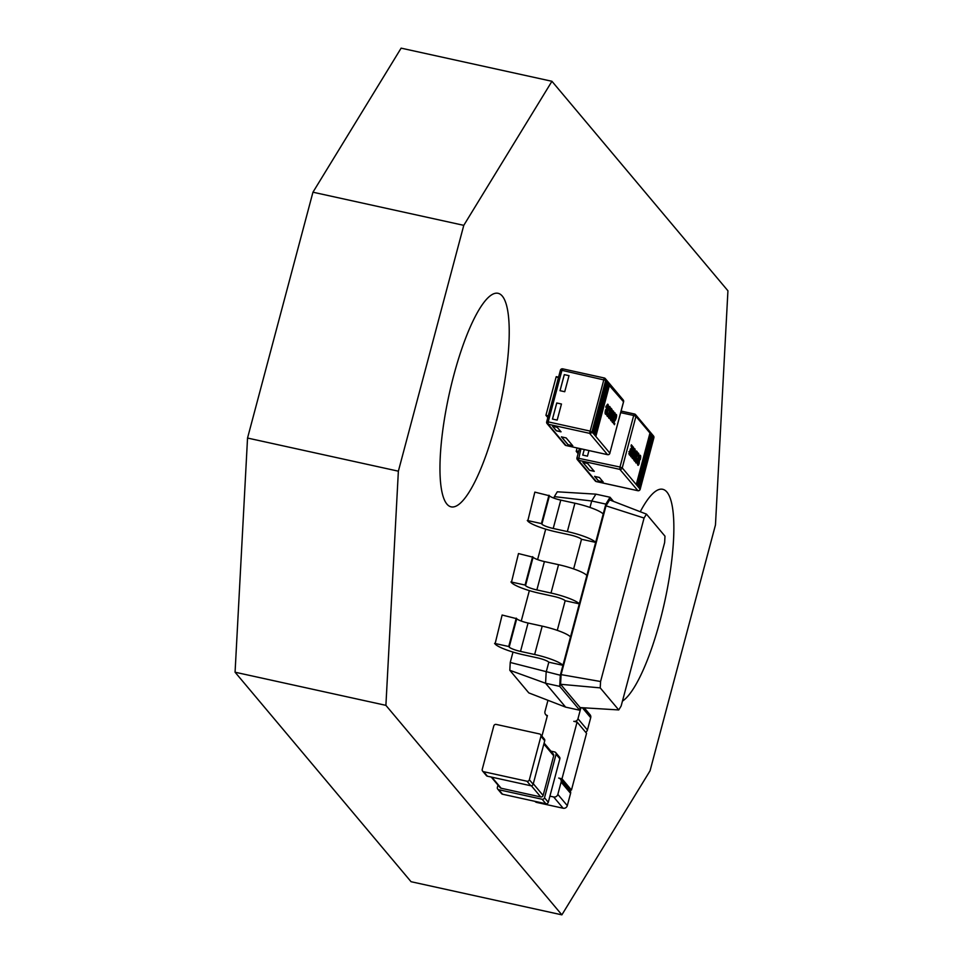 <?xml version="1.0" encoding="UTF-8"?>
<svg xmlns="http://www.w3.org/2000/svg" width="963" height="963" viewBox="0 0 963 963"><rect width="100%" height="100%" fill="white"/><g stroke="black" fill="none" stroke-linecap="round" stroke-linejoin="round"><path stroke-width="1.44" d="M582.771 455.126L584.252 449.552L582.747 455.102L587.466 456.137L588.935 450.588M603.163 481.861L598.456 480.826L594.665 476.324M603.139 481.957L598.432 480.922L594.64 476.42L599.359 477.455L603.139 481.957M594.267 471.28L589.561 470.245L582.94 462.36M594.243 471.364L589.537 470.329L582.904 462.445L587.623 463.48L594.243 471.364M638.325 487.049L651.662 435.986M639.083 487.952L652.794 436.42L651.855 435.288L638.144 486.821L639.083 487.952L640.13 489.192L653.841 437.659A1.986 1.902 -40 0 0 653.48 435.962L635.592 414.668A1.986 1.902 -40 0 0 634.581 414.066L633.69 415.498L620.69 412.646M651.855 436.203L653.793 437.816M636.435 484.798L649.772 433.735M637.193 485.689L650.904 434.157L649.965 433.037L636.254 484.57L638.144 486.821M649.965 433.952L651.855 435.288M631.162 445.496L631.499 446.579M631.102 448.409A12.11 2.889 102.4 0 0 631.945 447.133L631.03 446.013L631.343 444.81L632.583 446.278L631.644 446.074M629.453 454.945A2.817 0.674 -77.6 0 1 629.549 451.647A5.971 1.42 -77.6 0 1 631.102 448.493M628.803 453.669L629.838 453.97L630.452 452.959M630.741 453.019A2.708 0.65 -77.6 0 1 629.633 455.102A2.708 0.65 -77.6 0 1 629.465 454.897M630.235 449.035L631.186 449.24L629.742 453.838M629.79 451.96L628.851 451.743M631.186 449.24A6.284 1.493 -77.6 0 0 632.342 447.097L631.391 446.892M632.33 447.085L632.583 446.278M633.112 448.228L632.161 451.876L631.21 451.671M632.173 451.816L633.112 448.252L632.173 448.048M631.162 455.571L631.776 452.863L631.162 455.595L630.211 455.391M631.355 449.372L632.294 449.577M630.296 453.693L631.234 453.898M632.306 450.528L633.245 450.732L632.246 452.73L631.379 452.538M632.053 449.264A2.889 0.686 -77.6 0 1 633.245 447.001A2.889 0.686 -77.6 0 1 633.401 447.157L632.462 446.928M633.413 447.133A2.961 0.71 -77.6 0 1 633.245 450.732M631.764 452.092L632.053 449.276M630.982 453.633L631.74 452.177M632.246 452.73L632.041 454.945A2.54 0.602 -77.6 0 1 631.018 456.799A2.54 0.602 -77.6 0 1 630.873 456.655A2.636 0.626 -77.6 0 1 630.97 453.633M632.041 454.945L631.102 454.729M633.63 453.549L634.473 449.865L633.618 453.609L632.667 453.404M632.691 455.631L632.703 457.389L633.317 454.68L631.74 455.427M633.63 449.781L634.569 449.986M632.811 451.105L633.75 451.31M631.668 457.124L632.619 457.329M633.329 453.549L633.51 451.009M633.762 452.261L634.701 452.466L633.702 454.464L632.835 454.271M633.498 450.997A2.889 0.686 -77.6 0 1 634.701 448.734A2.889 0.686 -77.6 0 1 634.858 448.89L633.919 448.662M634.87 448.866A2.961 0.71 -77.6 0 1 634.701 452.466M633.498 456.667A2.54 0.602 -77.6 0 1 632.474 458.532A2.54 0.602 -77.6 0 1 632.33 458.388A2.636 0.626 -77.6 0 1 632.426 455.367L633.197 453.91M633.702 454.464L633.498 456.679L632.547 456.462M634.364 459.411L636.687 452.598L635.664 452.273A4.683 1.119 102.4 0 0 634.677 455.102A3.539 0.843 102.4 0 0 634.087 458.882A4.117 0.987 102.4 0 0 634.376 459.387L633.425 459.207M636.29 452.129L634.725 452.044M633.738 454.885L634.689 455.09M633.148 458.677L634.087 458.882M633.702 459.532L634.749 459.869M635.833 451.069L636.194 452.032M634.135 459.736L633.967 460.374M633.678 458.99A5.176 1.228 -77.6 0 1 634.424 454.765L636.567 451.021L637.241 451.828L634.725 461.277L634.075 460.507M633.786 459.965A3.166 0.758 -77.6 0 1 633.69 458.966M636.302 451.611L637.241 451.828M635.411 461.662L636.35 461.867L637.891 458.629A3.383 0.807 102.4 0 0 638.228 454.247A3.419 0.819 102.4 0 0 638.12 454.175A3.419 0.819 102.4 0 0 636.603 457.293A3.431 0.819 102.4 0 0 636.206 461.807L635.267 461.602M637.289 454.042L638.228 454.247M637.759 453.368A4.659 1.107 -77.6 0 1 637.867 454.115M636.146 461.819A4.646 1.107 -77.6 0 1 635.736 462.469M637.566 452.959L638.517 453.176A4.659 1.107 -77.6 0 1 638.144 458.966L637.193 458.749M638.144 458.966A4.646 1.107 -77.6 0 1 636.11 463.022A4.646 1.107 -77.6 0 1 635.917 462.878A4.646 1.107 -77.6 0 1 636.338 456.968A4.622 1.107 -77.6 0 1 638.325 453.031A4.622 1.107 -77.6 0 1 638.517 453.176M639.661 455.583A3.599 0.855 -77.6 0 1 639.757 456.33M637.915 464.106A2.985 0.71 -77.6 0 1 637.614 464.72M638.926 457.353A3.214 0.77 -77.6 0 1 640.154 455.222A3.214 0.77 -77.6 0 1 640.347 455.439L639.877 455.33M638.662 460.025A2.757 0.662 -77.6 0 1 638.914 457.353M639.083 462.132A34.199 8.161 102.4 0 0 638.638 460.085M637.819 461.771L638.132 464.01L637.542 463.877L638.276 464.19L639.059 462.18M639.444 460.976L639.215 463.287A2.985 0.71 -77.6 0 1 638.06 465.322A2.985 0.71 -77.6 0 1 637.867 465.093A3.166 0.758 -77.6 0 1 637.879 461.518L638.156 461.843M638.529 460.711L639.468 460.916L639.071 459.146L638.132 458.93M638.264 457.401L639.203 457.606L639.071 459.134M640.347 455.439A3.599 0.855 -77.6 0 1 640.251 459.724L640.07 456.51L639.203 457.606M578.534 451.948L576.295 451.454M576.319 450.877L578.679 451.394M576.247 451.166L577.09 447.976M578.101 453.597L576.235 451.394M556.77 403.003L552.485 419.074L557.18 420.097L561.465 404.015L556.77 403.003M561.465 404.015L556.746 402.979L552.473 419.061M569.025 375.678L564.318 374.643L560.033 390.713M564.727 391.724L569.013 375.654L564.294 374.619L560.021 390.689L564.727 391.724M552.557 426.2L556.349 430.702L561.056 431.737M556.325 430.798L561.032 431.833L557.252 427.331L552.533 426.296L556.325 430.798M561.453 436.793L568.086 444.677L572.792 445.713M568.062 444.762L572.768 445.797L566.148 437.924L561.429 436.877L568.05 444.762M593.196 433.314L606.534 382.263M606.726 381.565L593.003 433.097L593.954 434.217L607.665 382.684L606.726 381.565L605.679 380.325L591.968 431.857A1.986 1.902 140 0 1 589.585 433.338L548.103 424.214A1.986 1.902 140 0 1 546.719 421.914L546.683 421.818A1.986 1.986 0 0 0 547.08 423.6L564.968 444.894A1.986 1.986 0 0 0 566.063 445.556L565.991 445.508A1.986 1.902 140 0 1 564.968 444.894M606.726 382.48L608.616 383.816L594.905 435.348L595.844 436.468L609.555 384.947L608.616 383.816M595.086 435.577L608.423 384.514M608.616 384.731L623.518 401.776M613.371 422.721L613.708 423.804M613.756 420.891L614.695 421.096A12.11 2.889 102.4 0 0 613.864 422.372L614.779 423.491L614.466 424.707L613.479 422.42A6.284 1.493 -77.6 0 1 614.623 420.265M615.417 414.355L616.356 414.572A2.817 0.674 -77.6 0 1 616.26 417.858L615.321 417.653M616.272 417.87A5.971 1.42 -77.6 0 1 614.707 421.012M614.623 420.241L616.007 417.557L615.971 415.547L615.068 416.485A2.708 0.65 -77.6 0 1 616.176 414.415A2.708 0.65 -77.6 0 1 616.344 414.608M616.067 415.631L615.128 415.426M613.84 423.287L614.779 423.491M613.636 417.689L612.793 421.373L613.648 417.629L612.709 417.424L613.648 417.641M614.575 415.619L614.563 413.861L613.949 416.558L614.575 415.619M612.817 419.049L611.866 418.845M611.758 421.048L612.697 421.264M614.009 414.872L613.07 414.668M613.708 413.705L614.647 413.909M612.817 420.037L613.756 420.241L614.045 417.412L613.154 417.521M612.396 422.372A2.961 0.71 -77.6 0 1 612.564 418.773L613.756 414.559M613.756 420.241A2.889 0.686 -77.6 0 1 612.564 422.504A2.889 0.686 -77.6 0 1 612.408 422.348M613.768 414.572A2.54 0.602 -77.6 0 1 614.791 412.706A2.54 0.602 -77.6 0 1 614.936 412.85A2.636 0.626 -77.6 0 1 614.839 415.884L613.888 415.667M614.827 415.872L614.069 417.328M612.059 418.219L612.191 415.908L611.252 415.691L612.191 415.908M612.179 415.956L611.373 417.316L610.41 417.111M611.361 417.304L611.24 419.531L610.301 419.314M611.24 419.543L612.047 418.207M613.19 412.2L612.576 414.909L613.19 412.188L612.251 411.971M612.552 413.139L611.613 412.934M610.939 420.638A2.961 0.71 -77.6 0 1 611.108 417.039L612.312 412.826A2.54 0.602 -77.6 0 1 613.335 410.972A2.54 0.602 -77.6 0 1 613.479 411.117L613.142 411.045M612.588 415.679L612.299 418.508L611.361 418.303M612.299 418.508A2.889 0.686 -77.6 0 1 611.108 420.771A2.889 0.686 -77.6 0 1 610.951 420.614M612.588 415.691L611.649 415.474M613.479 411.117A2.636 0.626 -77.6 0 1 613.383 414.15L612.432 413.934M613.371 414.138L612.612 415.607M611.71 410.659A4.117 0.987 102.4 0 0 611.433 410.13L609.122 416.919L610.133 417.244L608.7 417.196M610.133 417.256A4.683 1.119 102.4 0 0 611.12 414.415A3.539 0.843 102.4 0 0 611.722 410.635M608.568 417.172L609.194 417.039L608.568 417.172M609.459 417.485L609.025 418.243M610.891 408.926L612.047 409.48L610.795 408.757M610.446 414.535L611.385 414.752L609.242 418.496L608.568 417.689L611.084 408.228L611.734 408.998M612.023 409.54A3.166 0.758 -77.6 0 1 612.119 410.539L611.192 410.322M612.131 410.527A5.176 1.228 -77.6 0 1 611.385 414.752M606.979 410.683L607.93 410.888A3.383 0.807 102.4 0 0 607.581 415.27A3.419 0.819 102.4 0 0 607.689 415.342A3.419 0.819 102.4 0 0 609.206 412.224A3.431 0.819 102.4 0 0 609.603 407.698L608.508 407.433M609.603 407.698L608.652 407.493L609.603 407.698L607.918 410.876M606.642 415.053L607.581 415.27M607.509 415.294A4.622 1.107 -77.6 0 1 607.099 415.932M609.134 406.831A4.646 1.107 -77.6 0 1 609.23 407.59M609.471 412.549A4.622 1.107 -77.6 0 1 607.484 416.473A4.622 1.107 -77.6 0 1 607.292 416.341A4.659 1.107 -77.6 0 1 607.665 410.539A4.646 1.107 -77.6 0 1 609.687 406.494A4.646 1.107 -77.6 0 1 609.88 406.627A4.646 1.107 -77.6 0 1 609.471 412.549L609.146 412.477M609.88 406.627L608.941 406.422M605.546 413.067A3.214 0.77 -77.6 0 1 605.209 413.717M607.256 404.58A3.166 0.758 -77.6 0 1 607.328 405.279M606.209 409.275L607.147 409.48A2.757 0.662 -77.6 0 1 606.895 412.164L605.944 411.947M606.883 412.152A3.214 0.77 -77.6 0 1 605.655 414.295A3.214 0.77 -77.6 0 1 605.45 414.078A3.599 0.855 -77.6 0 1 605.558 409.793L605.739 413.007L606.606 411.899M606.726 407.385A34.199 8.161 102.4 0 0 607.172 409.419M605.968 406.193L606.907 406.398L606.75 407.337L605.787 407.168M607.918 407.987L607.677 405.495L606.895 406.386M606.353 408.529L606.582 406.23A2.985 0.71 -77.6 0 1 607.737 404.183A2.985 0.71 -77.6 0 1 607.942 404.412L607.46 404.316M607.954 404.424A3.166 0.758 -77.6 0 1 607.93 407.987M606.594 411.887L606.341 408.589M605.113 412.862L605.739 413.007M558.468 377.532L556.108 377.014M556.337 376.653L558.576 377.135M547.815 417.557L545.925 415.306L556.181 376.774M548.284 415.823L545.925 415.306M557.276 630.368L565.161 600.743A9.943 1.745 -165.1 0 0 553.845 596.422L539.701 593.316A24.845 4.358 14.9 0 1 511.401 582.507L518.479 553.569L533.093 557.24A9.943 1.745 -165.1 0 0 544.408 561.561L558.552 564.679A24.845 4.358 14.9 0 1 586.852 575.489L605.847 504.094L610.036 497.257L613.515 501.398M510.932 581.941L525.076 585.047L532.623 556.674M525.076 585.047L525.545 585.612A9.943 1.745 -165.1 0 0 536.86 589.934L551.005 593.039A24.845 4.358 14.9 0 1 579.305 603.849L586.852 575.489M581.351 707.661L579.774 710.237L580.159 707.588L560.574 684.284L561.092 674.618L606.004 505.84L644.066 518.046L646.462 514.134L664.988 536.186L664.639 542.554L621.147 706.011L618.752 709.936L600.226 687.883L600.575 681.515L644.066 518.046M573.635 568.904L581.52 539.28A9.943 1.745 -165.1 0 0 570.192 534.959L556.06 531.853A24.845 4.358 14.9 0 1 527.76 521.043L534.838 492.117L549.44 495.776A9.943 1.745 -165.1 0 0 560.767 500.11L574.899 503.216A24.845 4.358 14.9 0 1 603.199 514.025M527.291 520.477L541.423 523.583L548.97 495.223M541.423 523.583L541.892 524.149A9.943 1.745 -165.1 0 0 553.219 528.47L567.351 531.576A24.845 4.358 14.9 0 1 595.652 542.386L581.52 539.28M565.63 707.131L579.774 710.237L559.708 686.366L545.576 683.249L509.812 670.284L528.807 692.903L565.63 707.131L545.576 683.249L546.165 672.126L548.802 662.207A9.943 1.745 -165.1 0 0 537.486 657.873L523.342 654.768A24.845 4.358 14.9 0 1 495.054 643.958L502.12 615.032L516.734 618.703A9.943 1.745 -165.1 0 0 528.061 623.025L542.193 626.131A24.845 4.358 14.9 0 1 570.493 636.94L579.305 603.849L565.161 600.743M494.573 643.404L508.717 646.51L516.264 618.138M508.717 646.51L509.186 647.064A9.943 1.745 -165.1 0 0 520.514 651.397L534.646 654.503A24.845 4.358 14.9 0 1 562.946 665.313L570.493 636.94M600.226 687.883L560.574 684.284L559.708 686.366L560.31 675.244L561.092 674.618L600.575 681.515M580.159 707.588L618.752 709.936M589.982 507.441L591.703 500.989L605.847 504.094L606.004 505.84L609.639 499.893L646.462 514.134M548.802 662.207L562.946 665.313L560.31 675.244L510.234 662.46L512.99 652.071M553.954 498.136L554.351 496.631L591.703 500.989L595.892 494.151L610.036 497.257L609.639 499.893M521.248 621.051L529.349 590.608M537.595 559.599L545.696 529.144M509.812 670.284L510.234 662.46M554.351 496.631L557.3 491.804L595.892 494.151M571.456 790.045L561.995 778.79L577.09 722.057L586.551 733.312L571.456 790.045L569.241 789.564M585.66 732.241A3.479 3.322 -40 0 0 587.43 730.002L577.969 718.747A3.479 3.322 -40 0 1 573.792 721.323L577.09 722.057M577.969 718.747L580.593 708.888M587.43 730.002L590.704 717.712L582.314 707.721M584.264 707.841L590.066 714.751A3.479 3.322 140 0 1 590.704 717.712M541.916 736.153L547.405 715.533A3.479 3.322 140 0 1 544.986 711.488L547.959 700.306M534.947 801.36L534.934 801.348A3.479 3.322 140 0 0 536.74 802.432L563.126 808.234A3.479 3.322 -40 0 0 567.303 805.646L570.578 793.356A3.479 3.322 140 0 0 569.94 790.394L560.478 779.127A3.479 3.322 140 0 0 558.696 778.056L561.995 778.79M560.478 779.127A3.479 3.322 140 0 1 561.116 782.1L557.842 794.391A3.479 3.322 -40 0 1 553.665 796.967L549.921 796.148M496.198 724.417L539.557 733.95A1.986 1.902 140 0 1 540.941 736.25L529.361 779.753A1.986 1.902 -40 0 1 526.978 781.222L483.619 771.7A1.986 1.902 140 0 1 482.234 769.389L493.802 725.897A1.986 1.902 -40 0 1 496.198 724.417M482.595 771.086L486.375 775.588A1.986 1.902 140 0 0 487.398 776.202L530.757 785.736A1.986 1.902 -40 0 0 533.153 784.255L529.361 779.753M540.58 734.564L544.36 739.066A1.986 1.902 140 0 1 544.721 740.764L533.153 784.255M544.107 743.087L553.328 754.065A1.986 1.902 140 0 1 553.689 755.75L543.12 795.462L533.285 783.75M491.226 777.045L500.122 787.626A1.986 1.902 140 0 0 501.145 788.24L540.737 796.943A1.986 1.902 -40 0 0 543.12 795.462M550.86 751.128L554.7 751.971A1.986 1.902 140 0 1 556.072 754.282L544.504 797.773A1.986 1.902 -40 0 1 542.121 799.254L498.75 789.72A1.986 1.902 140 0 1 497.377 787.409L497.991 785.086M497.739 789.106L501.518 793.608A1.986 1.902 140 0 0 502.542 794.222L545.901 803.756A1.986 1.902 -40 0 0 548.284 802.275L544.504 797.773M555.711 752.585L559.503 757.087A1.986 1.902 140 0 1 559.864 758.784L548.284 802.275M622.447 701.136A109.325 26.073 102.4 0 0 667.311 588.911A109.325 26.073 102.4 0 0 662.688 489.288A109.325 26.073 102.4 0 0 640.263 511.738M453.778 375.305A109.325 26.073 102.4 0 0 451.129 506.851A109.325 26.073 102.4 0 0 500.062 405.676A109.325 26.073 102.4 0 0 498.064 293.306A109.325 26.073 102.4 0 0 453.778 375.305M650.049 770.797L561.874 914.85L385.898 705.349L398.369 471.184L463.781 225.342L551.943 81.289L727.932 290.79L715.461 524.955L650.049 770.797M385.898 705.349L235.068 672.21L411.057 881.711L561.874 914.85M235.068 672.21L247.539 438.045L398.369 471.184M247.539 438.045L312.951 192.203L463.781 225.342M312.951 192.203L401.126 48.15L551.943 81.289M579.449 448.493L576.957 457.858A1.986 1.986 0 0 0 577.367 459.652A1.986 1.902 -40 0 1 576.993 457.955L619.979 467.031L633.69 415.498L635.953 416.365A1.986 1.902 -40 0 0 635.592 414.668A1.986 1.986 0 0 0 634.497 414.006L621.111 411.069M580.93 448.818L578.378 460.266L596.266 481.548L637.735 490.661A1.986 1.902 -40 0 0 640.13 489.192L640.07 489.348M577.042 457.798L579.509 448.517M596.434 481.584L596.266 481.548A1.986 1.902 -40 0 1 595.242 480.934L577.367 459.652A1.986 1.902 -40 0 0 578.378 460.266L619.859 469.378L619.979 467.031L622.242 467.898L636.254 484.57M621.099 411.105L634.412 414.03M637.915 490.697L619.859 469.378A1.986 1.902 -40 0 0 622.242 467.898L635.953 416.365L649.965 433.037M566.148 445.544L607.545 454.668L589.585 433.338L604.295 378.014A1.986 1.902 140 0 1 605.679 380.325L561.935 370.346L562.741 368.853L604.126 377.978M607.641 454.656L607.545 454.668A1.986 1.986 0 0 0 609.892 453.236L609.856 453.14A1.986 1.902 140 0 1 607.46 454.62L565.991 445.508L548.103 424.214L548.224 421.878L546.683 421.818L560.394 370.286L561.935 370.346L548.224 421.878L589.705 430.991L593.003 433.097M560.49 370.213A1.986 1.902 140 0 1 562.645 368.877M609.796 453.308L623.603 401.703A1.986 1.986 0 0 0 623.193 399.922A1.986 1.902 140 0 1 623.567 401.607L609.856 453.14L595.844 436.468M546.767 421.746L560.394 370.286A1.986 1.986 0 0 1 562.741 368.853L604.222 377.965A1.986 1.986 0 0 1 605.318 378.628L623.193 399.922M593.954 434.217L594.905 435.348M525.545 585.612L533.093 557.24M536.86 589.934L544.408 561.561M551.005 593.039L558.552 564.679M541.892 524.149L549.44 495.776M553.219 528.47L560.767 500.11M567.351 531.576L574.899 503.216M509.186 647.064L516.734 618.703M520.514 651.397L528.061 623.025M534.646 654.503L542.193 626.131M570.578 793.356L561.116 782.1M567.303 805.646L557.842 794.391M563.126 808.234L553.665 796.967M536.74 802.432L536.018 801.577M487.398 776.202L483.619 771.7M530.757 785.736L526.978 781.222M544.721 740.764L540.941 736.25M553.689 755.75L543.854 744.038M540.737 796.943L531.347 785.772M501.145 788.24L491.852 777.177M502.542 794.222L498.75 789.72M545.901 803.756L542.121 799.254M559.864 758.784L556.072 754.282M629.212 453.826L629.838 453.97M636.062 451.96L635.123 451.755M637.362 454.006L638.12 454.175M637.542 464.034L638.276 464.19M639.324 456.233L639.938 456.366M595.242 480.934A1.986 1.986 0 0 0 596.338 481.596L637.819 490.709A1.986 1.986 0 0 0 640.166 489.288L653.877 437.756A1.986 1.986 0 0 0 653.48 435.962M612.167 421.24L612.793 421.373M610.711 419.507L611.336 419.639M609.735 417.545L608.797 417.34M607.003 415.185L607.689 415.342M605.113 412.971L605.871 413.139M547.189 716.328L545.612 714.462"/></g></svg>
